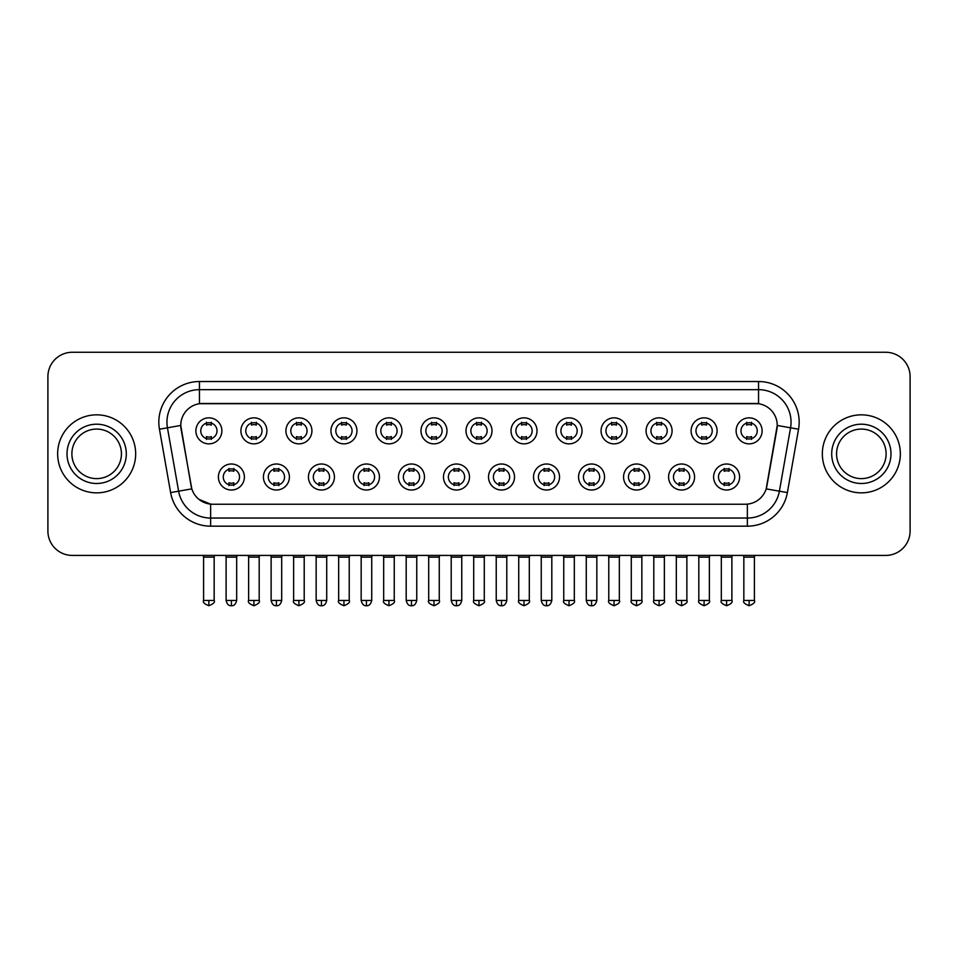 <?xml version="1.0" encoding="UTF-8"?>
<svg xmlns="http://www.w3.org/2000/svg" width="958" height="958" viewBox="0 0 958 958"><rect width="100%" height="100%" fill="white"/><g stroke="black" fill="none" stroke-linecap="round" stroke-linejoin="round"><path stroke-width="1.44" d="M289.412 477.012A13.005 13.005 0 0 1 276.407 490.017A13.005 13.005 0 0 1 263.414 477.012A13.005 13.005 0 0 1 276.407 464.007A13.005 13.005 0 0 1 289.412 477.012M268.288 477.012A8.131 8.131 0 0 0 276.407 485.131A8.131 8.131 0 0 0 284.538 477.012A8.131 8.131 0 0 0 276.407 468.881A8.131 8.131 0 0 0 268.288 477.012M334.438 477.012A13.005 13.005 0 0 1 321.433 490.017A13.005 13.005 0 0 1 308.428 477.012A13.005 13.005 0 0 1 321.433 464.007A13.005 13.005 0 0 1 334.438 477.012M313.302 477.012A8.131 8.131 0 0 0 321.433 485.131A8.131 8.131 0 0 0 329.552 477.012A8.131 8.131 0 0 0 321.433 468.881A8.131 8.131 0 0 0 313.302 477.012M379.452 477.012A13.005 13.005 0 0 1 366.447 490.017A13.005 13.005 0 0 1 353.454 477.012A13.005 13.005 0 0 1 366.447 464.007A13.005 13.005 0 0 1 379.452 477.012M358.328 477.012A8.131 8.131 0 0 0 366.447 485.131A8.131 8.131 0 0 0 374.578 477.012A8.131 8.131 0 0 0 366.447 468.881A8.131 8.131 0 0 0 358.328 477.012M424.478 477.012A13.005 13.005 0 0 1 411.473 490.017A13.005 13.005 0 0 1 398.468 477.012A13.005 13.005 0 0 1 411.473 464.007A13.005 13.005 0 0 1 424.478 477.012M403.342 477.012A8.131 8.131 0 0 0 411.473 485.131A8.131 8.131 0 0 0 419.592 477.012A8.131 8.131 0 0 0 411.473 468.881A8.131 8.131 0 0 0 403.342 477.012M469.492 477.012A13.005 13.005 0 0 1 456.487 490.017A13.005 13.005 0 0 1 443.482 477.012A13.005 13.005 0 0 1 456.487 464.007A13.005 13.005 0 0 1 469.492 477.012M448.368 477.012A8.131 8.131 0 0 0 456.487 485.131A8.131 8.131 0 0 0 464.618 477.012A8.131 8.131 0 0 0 456.487 468.881A8.131 8.131 0 0 0 448.368 477.012M514.518 477.012A13.005 13.005 0 0 1 501.513 490.017A13.005 13.005 0 0 1 488.508 477.012A13.005 13.005 0 0 1 501.513 464.007A13.005 13.005 0 0 1 514.518 477.012M493.382 477.012A8.131 8.131 0 0 0 501.513 485.131A8.131 8.131 0 0 0 509.632 477.012A8.131 8.131 0 0 0 501.513 468.881A8.131 8.131 0 0 0 493.382 477.012M559.532 477.012A13.005 13.005 0 0 1 546.527 490.017A13.005 13.005 0 0 1 533.522 477.012A13.005 13.005 0 0 1 546.527 464.007A13.005 13.005 0 0 1 559.532 477.012M538.408 477.012A8.131 8.131 0 0 0 546.527 485.131A8.131 8.131 0 0 0 554.658 477.012A8.131 8.131 0 0 0 546.527 468.881A8.131 8.131 0 0 0 538.408 477.012M604.546 477.012A13.005 13.005 0 0 1 591.553 490.017A13.005 13.005 0 0 1 578.548 477.012A13.005 13.005 0 0 1 591.553 464.007A13.005 13.005 0 0 1 604.546 477.012M583.422 477.012A8.131 8.131 0 0 0 591.553 485.131A8.131 8.131 0 0 0 599.672 477.012A8.131 8.131 0 0 0 591.553 468.881A8.131 8.131 0 0 0 583.422 477.012M649.572 477.012A13.005 13.005 0 0 1 636.567 490.017A13.005 13.005 0 0 1 623.562 477.012A13.005 13.005 0 0 1 636.567 464.007A13.005 13.005 0 0 1 649.572 477.012M628.448 477.012A8.131 8.131 0 0 0 636.567 485.131A8.131 8.131 0 0 0 644.698 477.012A8.131 8.131 0 0 0 636.567 468.881A8.131 8.131 0 0 0 628.448 477.012M694.586 477.012A13.005 13.005 0 0 1 681.593 490.017A13.005 13.005 0 0 1 668.588 477.012A13.005 13.005 0 0 1 681.593 464.007A13.005 13.005 0 0 1 694.586 477.012M673.462 477.012A8.131 8.131 0 0 0 681.593 485.131A8.131 8.131 0 0 0 689.712 477.012A8.131 8.131 0 0 0 681.593 468.881A8.131 8.131 0 0 0 673.462 477.012M739.612 477.012A13.005 13.005 0 0 1 726.607 490.017A13.005 13.005 0 0 1 713.602 477.012A13.005 13.005 0 0 1 726.607 464.007A13.005 13.005 0 0 1 739.612 477.012M718.476 477.012A8.131 8.131 0 0 0 726.607 485.131A8.131 8.131 0 0 0 734.738 477.012A8.131 8.131 0 0 0 726.607 468.881A8.131 8.131 0 0 0 718.476 477.012M244.398 477.012A13.005 13.005 0 0 1 231.393 490.017A13.005 13.005 0 0 1 218.388 477.012A13.005 13.005 0 0 1 231.393 464.007A13.005 13.005 0 0 1 244.398 477.012M223.262 477.012A8.131 8.131 0 0 0 231.393 485.131A8.131 8.131 0 0 0 239.524 477.012A8.131 8.131 0 0 0 231.393 468.881A8.131 8.131 0 0 0 223.262 477.012M266.899 430.849A13.005 13.005 0 0 1 253.906 443.853A13.005 13.005 0 0 1 240.901 430.849A13.005 13.005 0 0 1 253.906 417.844A13.005 13.005 0 0 1 266.899 430.849M245.775 430.849A8.131 8.131 0 0 0 253.906 438.98A8.131 8.131 0 0 0 262.025 430.849A8.131 8.131 0 0 0 253.906 422.729A8.131 8.131 0 0 0 245.775 430.849M311.925 430.849A13.005 13.005 0 0 1 298.92 443.853A13.005 13.005 0 0 1 285.915 430.849A13.005 13.005 0 0 1 298.92 417.844A13.005 13.005 0 0 1 311.925 430.849M290.801 430.849A8.131 8.131 0 0 0 298.92 438.98A8.131 8.131 0 0 0 307.051 430.849A8.131 8.131 0 0 0 298.92 422.729A8.131 8.131 0 0 0 290.801 430.849M356.939 430.849A13.005 13.005 0 0 1 343.946 443.853A13.005 13.005 0 0 1 330.941 430.849A13.005 13.005 0 0 1 343.946 417.844A13.005 13.005 0 0 1 356.939 430.849M335.815 430.849A8.131 8.131 0 0 0 343.946 438.98A8.131 8.131 0 0 0 352.065 430.849A8.131 8.131 0 0 0 343.946 422.729A8.131 8.131 0 0 0 335.815 430.849M401.965 430.849A13.005 13.005 0 0 1 388.96 443.853A13.005 13.005 0 0 1 375.955 430.849A13.005 13.005 0 0 1 388.96 417.844A13.005 13.005 0 0 1 401.965 430.849M380.829 430.849A8.131 8.131 0 0 0 388.96 438.98A8.131 8.131 0 0 0 397.091 430.849A8.131 8.131 0 0 0 388.96 422.729A8.131 8.131 0 0 0 380.829 430.849M446.979 430.849A13.005 13.005 0 0 1 433.986 443.853A13.005 13.005 0 0 1 420.981 430.849A13.005 13.005 0 0 1 433.986 417.844A13.005 13.005 0 0 1 446.979 430.849M425.855 430.849A8.131 8.131 0 0 0 433.986 438.98A8.131 8.131 0 0 0 442.105 430.849A8.131 8.131 0 0 0 433.986 422.729A8.131 8.131 0 0 0 425.855 430.849M492.005 430.849A13.005 13.005 0 0 1 479 443.853A13.005 13.005 0 0 1 465.995 430.849A13.005 13.005 0 0 1 479 417.844A13.005 13.005 0 0 1 492.005 430.849M470.869 430.849A8.131 8.131 0 0 0 479 438.98A8.131 8.131 0 0 0 487.131 430.849A8.131 8.131 0 0 0 479 422.729A8.131 8.131 0 0 0 470.869 430.849M537.019 430.849A13.005 13.005 0 0 1 524.014 443.853A13.005 13.005 0 0 1 511.021 430.849A13.005 13.005 0 0 1 524.014 417.844A13.005 13.005 0 0 1 537.019 430.849M515.895 430.849A8.131 8.131 0 0 0 524.014 438.98A8.131 8.131 0 0 0 532.145 430.849A8.131 8.131 0 0 0 524.014 422.729A8.131 8.131 0 0 0 515.895 430.849M582.045 430.849A13.005 13.005 0 0 1 569.04 443.853A13.005 13.005 0 0 1 556.035 430.849A13.005 13.005 0 0 1 569.04 417.844A13.005 13.005 0 0 1 582.045 430.849M560.909 430.849A8.131 8.131 0 0 0 569.04 438.98A8.131 8.131 0 0 0 577.171 430.849A8.131 8.131 0 0 0 569.04 422.729A8.131 8.131 0 0 0 560.909 430.849M627.059 430.849A13.005 13.005 0 0 1 614.054 443.853A13.005 13.005 0 0 1 601.061 430.849A13.005 13.005 0 0 1 614.054 417.844A13.005 13.005 0 0 1 627.059 430.849M605.935 430.849A8.131 8.131 0 0 0 614.054 438.98A8.131 8.131 0 0 0 622.185 430.849A8.131 8.131 0 0 0 614.054 422.729A8.131 8.131 0 0 0 605.935 430.849M672.085 430.849A13.005 13.005 0 0 1 659.08 443.853A13.005 13.005 0 0 1 646.075 430.849A13.005 13.005 0 0 1 659.08 417.844A13.005 13.005 0 0 1 672.085 430.849M650.949 430.849A8.131 8.131 0 0 0 659.08 438.98A8.131 8.131 0 0 0 667.199 430.849A8.131 8.131 0 0 0 659.08 422.729A8.131 8.131 0 0 0 650.949 430.849M717.099 430.849A13.005 13.005 0 0 1 704.094 443.853A13.005 13.005 0 0 1 691.101 430.849A13.005 13.005 0 0 1 704.094 417.844A13.005 13.005 0 0 1 717.099 430.849M695.975 430.849A8.131 8.131 0 0 0 704.094 438.98A8.131 8.131 0 0 0 712.225 430.849A8.131 8.131 0 0 0 704.094 422.729A8.131 8.131 0 0 0 695.975 430.849M762.125 430.849A13.005 13.005 0 0 1 749.12 443.853A13.005 13.005 0 0 1 736.115 430.849A13.005 13.005 0 0 1 749.12 417.844A13.005 13.005 0 0 1 762.125 430.849M740.989 430.849A8.131 8.131 0 0 0 749.12 438.98A8.131 8.131 0 0 0 757.239 430.849A8.131 8.131 0 0 0 749.12 422.729A8.131 8.131 0 0 0 740.989 430.849M221.885 430.849A13.005 13.005 0 0 1 208.88 443.853A13.005 13.005 0 0 1 195.875 430.849A13.005 13.005 0 0 1 208.88 417.844A13.005 13.005 0 0 1 221.885 430.849M200.761 430.849A8.131 8.131 0 0 0 208.88 438.98A8.131 8.131 0 0 0 217.011 430.849A8.131 8.131 0 0 0 208.88 422.729A8.131 8.131 0 0 0 200.761 430.849M170.62 492.592L159.447 429.208A40.631 40.631 0 0 1 199.456 381.524L758.544 381.524A40.631 40.631 0 0 1 798.553 429.208L787.38 492.592A40.631 40.631 0 0 1 747.372 526.17L210.628 526.17A40.631 40.631 0 0 1 170.62 492.592L191.804 488.867L181.098 429.22A21.938 21.938 0 0 1 202.701 403.462L755.299 403.462A21.938 21.938 0 0 1 776.902 429.22L766.867 486.101A21.938 21.938 0 0 1 745.264 504.231L212.736 504.231A21.938 21.938 0 0 1 191.133 486.101L180.763 425.448L167.446 427.807A32.5 32.5 0 0 1 199.456 389.655L758.544 389.655A32.5 32.5 0 0 1 790.554 427.807L779.381 491.191A32.5 32.5 0 0 1 747.372 518.05L210.628 518.05A32.5 32.5 0 0 1 178.619 491.191L167.446 427.807A32.5 32.5 0 0 1 166.955 422.155M57.648 453.853A39.003 39.003 0 0 0 96.662 492.855A39.003 39.003 0 0 0 135.665 453.853A39.003 39.003 0 0 0 96.662 414.838A39.003 39.003 0 0 0 57.648 453.853A39.003 39.003 0 0 0 96.662 492.855A39.003 39.003 0 0 0 135.665 453.853A39.003 39.003 0 0 0 96.662 414.838A39.003 39.003 0 0 0 57.648 453.853M822.335 453.853A39.003 39.003 0 0 0 861.338 492.855A39.003 39.003 0 0 0 900.352 453.853A39.003 39.003 0 0 0 861.338 414.838A39.003 39.003 0 0 0 822.335 453.853A39.003 39.003 0 0 0 861.338 492.855A39.003 39.003 0 0 0 900.352 453.853A39.003 39.003 0 0 0 861.338 414.838A39.003 39.003 0 0 0 822.335 453.853M199.456 381.524L199.456 403.713L758.544 403.713L758.544 381.524M180.763 425.412L181.002 422.155M745.264 504.231L212.736 504.231M210.628 526.17L210.628 504.136L198.917 499.334M790.554 427.807L777.237 425.448L766.196 488.867L779.381 491.191L790.554 427.807L798.553 429.208M766.867 486.101L766.735 486.796M191.265 486.796L191.133 486.101M910.1 376.65A24.381 24.381 0 0 0 885.719 352.269L72.281 352.269A24.381 24.381 0 0 0 47.9 376.65L47.9 531.043A24.381 24.381 0 0 0 72.281 555.424L885.719 555.424A24.381 24.381 0 0 0 910.1 531.043L910.1 376.65L910.1 531.043M47.9 376.65L47.9 531.043M885.719 352.269L72.281 352.269M72.281 555.424L885.719 555.424M206.449 439.447L206.449 436.585A6.239 6.239 0 0 0 211.323 436.585L211.323 439.447M208.88 600.45L203.599 600.45C202.533 602.139 204.293 603.899 208.88 605.731L208.88 600.45L214.161 600.45L214.161 557.137L203.599 557.137L203.168 555.424M214.161 557.137L214.592 555.424M211.323 422.25L211.323 425.113A6.239 6.239 0 0 0 206.449 425.113L206.449 422.25M228.95 485.61L228.95 482.748A6.239 6.239 0 0 0 233.824 482.748L233.824 485.61M231.393 600.45L226.112 600.45C227.034 604.211 228.794 605.971 231.393 605.731L231.393 600.45L236.674 600.45L236.674 557.137L226.112 557.137L225.681 555.424M236.674 557.137L237.105 555.424M233.824 468.414L233.824 471.276A6.239 6.239 0 0 0 228.95 471.276L228.95 468.414M251.463 439.447L251.463 436.585A6.239 6.239 0 0 0 256.337 436.585L256.337 439.447M253.906 600.45L248.625 600.45C247.547 602.139 249.308 603.899 253.906 605.731L253.906 600.45L259.187 600.45L259.187 557.137L248.625 557.137L248.194 555.424M259.187 557.137L259.606 555.424M256.337 422.25L256.337 425.113A6.239 6.239 0 0 0 251.463 425.113L251.463 422.25M296.489 439.447L296.489 436.585A6.239 6.239 0 0 0 301.363 436.585L301.363 439.447M298.92 600.45L293.639 600.45C292.573 602.139 294.334 603.899 298.92 605.731L298.92 600.45L304.201 600.45L304.201 557.137L293.639 557.137L293.208 555.424M304.201 557.137L304.632 555.424M301.363 422.25L301.363 425.113A6.239 6.239 0 0 0 296.489 425.113L296.489 422.25M341.503 439.447L341.503 436.585A6.239 6.239 0 0 0 346.377 436.585L346.377 439.447M343.946 600.45L338.653 600.45C337.587 602.139 339.348 603.899 343.946 605.731L343.946 600.45L349.227 600.45L349.227 557.137L338.653 557.137L338.234 555.424M349.227 557.137L349.646 555.424M346.377 422.25L346.377 425.113A6.239 6.239 0 0 0 341.503 425.113L341.503 422.25M386.517 439.447L386.517 436.585A6.239 6.239 0 0 0 391.403 436.585L391.403 439.447M388.96 600.45L383.679 600.45C382.601 602.139 384.362 603.899 388.96 605.731L388.96 600.45L394.241 600.45L394.241 557.137L383.679 557.137L383.248 555.424M394.241 557.137L394.672 555.424M391.403 422.25L391.403 425.113A6.239 6.239 0 0 0 386.517 425.113L386.517 422.25M273.976 485.61L273.976 482.748A6.239 6.239 0 0 0 278.85 482.748L278.85 485.61M276.407 600.45L271.126 600.45C272.048 604.211 273.808 605.971 276.407 605.731L276.407 600.45L281.688 600.45L281.688 557.137L271.126 557.137L270.707 555.424M281.688 557.137L282.119 555.424M278.85 468.414L278.85 471.276A6.239 6.239 0 0 0 273.976 471.276L273.976 468.414M318.99 485.61L318.99 482.748A6.239 6.239 0 0 0 323.864 482.748L323.864 485.61M321.433 600.45L316.152 600.45C317.074 604.211 318.834 605.971 321.433 605.731L321.433 600.45L326.714 600.45L326.714 557.137L316.152 557.137L315.721 555.424M326.714 557.137L327.145 555.424M323.864 468.414L323.864 471.276A6.239 6.239 0 0 0 318.99 471.276L318.99 468.414M364.016 485.61L364.016 482.748A6.239 6.239 0 0 0 368.89 482.748L368.89 485.61M366.447 600.45L361.166 600.45C362.088 604.211 363.848 605.971 366.447 605.731L366.447 600.45L371.728 600.45L371.728 557.137L361.166 557.137L360.747 555.424M371.728 557.137L372.159 555.424M368.89 468.414L368.89 471.276A6.239 6.239 0 0 0 364.016 471.276L364.016 468.414M121.427 453.853A24.764 24.764 0 0 0 96.662 429.076A24.764 24.764 0 0 0 71.886 453.853A24.764 24.764 0 0 0 96.662 478.617A24.764 24.764 0 0 0 121.427 453.853A24.764 24.764 0 0 1 96.662 478.617A24.764 24.764 0 0 1 71.886 453.853M886.114 453.853A24.764 24.764 0 0 0 861.338 429.076A24.764 24.764 0 0 0 836.574 453.853A24.764 24.764 0 0 0 861.338 478.617A24.764 24.764 0 0 0 886.114 453.853A24.764 24.764 0 0 1 861.338 478.617A24.764 24.764 0 0 1 836.574 453.853M431.543 439.447L431.543 436.585A6.239 6.239 0 0 0 436.417 436.585L436.417 439.447M433.986 600.45L428.693 600.45C427.627 602.139 429.388 603.899 433.986 605.731L433.986 600.45L439.267 600.45L439.267 557.137L428.693 557.137L428.274 555.424M439.267 557.137L439.686 555.424M436.417 422.25L436.417 425.113A6.239 6.239 0 0 0 431.543 425.113L431.543 422.25M476.557 439.447L476.557 436.585A6.239 6.239 0 0 0 481.443 436.585L481.443 439.447M479 600.45L473.719 600.45C472.641 602.139 474.402 603.899 479 605.731L479 600.45L484.281 600.45L484.281 557.137L473.719 557.137L473.288 555.424M484.281 557.137L484.712 555.424M481.443 422.25L481.443 425.113A6.239 6.239 0 0 0 476.557 425.113L476.557 422.25M521.583 439.447L521.583 436.585A6.239 6.239 0 0 0 526.457 436.585L526.457 439.447M524.014 600.45L518.733 600.45C517.667 602.139 519.428 603.899 524.014 605.731L524.014 600.45L529.307 600.45L529.307 557.137L518.733 557.137L518.314 555.424M529.307 557.137L529.726 555.424M526.457 422.25L526.457 425.113A6.239 6.239 0 0 0 521.583 425.113L521.583 422.25M409.03 485.61L409.03 482.748A6.239 6.239 0 0 0 413.904 482.748L413.904 485.61M411.473 600.45L406.192 600.45C407.114 604.211 408.874 605.971 411.473 605.731L411.473 600.45L416.754 600.45L416.754 557.137L406.192 557.137L405.761 555.424M416.754 557.137L417.185 555.424M413.904 468.414L413.904 471.276A6.239 6.239 0 0 0 409.03 471.276L409.03 468.414M454.056 485.61L454.056 482.748A6.239 6.239 0 0 0 458.93 482.748L458.93 485.61M456.487 600.45L451.206 600.45C452.128 604.211 453.888 605.971 456.487 605.731L456.487 600.45L461.768 600.45L461.768 557.137L451.206 557.137L450.787 555.424M461.768 557.137L462.199 555.424M458.93 468.414L458.93 471.276A6.239 6.239 0 0 0 454.056 471.276L454.056 468.414M499.07 485.61L499.07 482.748A6.239 6.239 0 0 0 503.944 482.748L503.944 485.61M501.513 600.45L496.232 600.45C497.154 604.211 498.914 605.971 501.513 605.731L501.513 600.45L506.794 600.45L506.794 557.137L496.232 557.137L495.801 555.424M506.794 557.137L507.213 555.424M503.944 468.414L503.944 471.276A6.239 6.239 0 0 0 499.07 471.276L499.07 468.414M566.597 439.447L566.597 436.585A6.239 6.239 0 0 0 571.483 436.585L571.483 439.447M569.04 600.45L563.759 600.45C562.681 602.139 564.442 603.899 569.04 605.731L569.04 600.45L574.321 600.45L574.321 557.137L563.759 557.137L563.328 555.424M574.321 557.137L574.752 555.424M571.483 422.25L571.483 425.113A6.239 6.239 0 0 0 566.597 425.113L566.597 422.25M611.623 439.447L611.623 436.585A6.239 6.239 0 0 0 616.497 436.585L616.497 439.447M614.054 600.45L608.773 600.45C607.707 602.139 609.468 603.899 614.054 605.731L614.054 600.45L619.347 600.45L619.347 557.137L608.773 557.137L608.354 555.424M619.347 557.137L619.766 555.424M616.497 422.25L616.497 425.113A6.239 6.239 0 0 0 611.623 425.113L611.623 422.25M656.637 439.447L656.637 436.585A6.239 6.239 0 0 0 661.511 436.585L661.511 439.447M659.08 600.45L653.799 600.45C652.721 602.139 654.482 603.899 659.08 605.731L659.08 600.45L664.361 600.45L664.361 557.137L653.799 557.137L653.368 555.424M664.361 557.137L664.792 555.424M661.511 422.25L661.511 425.113A6.239 6.239 0 0 0 656.637 425.113L656.637 422.25M701.663 439.447L701.663 436.585A6.239 6.239 0 0 0 706.537 436.585L706.537 439.447M704.094 600.45L698.813 600.45C697.747 602.139 699.508 603.899 704.094 605.731L704.094 600.45L709.375 600.45L709.375 557.137L698.813 557.137L698.394 555.424M709.375 557.137L709.806 555.424M706.537 422.25L706.537 425.113A6.239 6.239 0 0 0 701.663 425.113L701.663 422.25M746.677 439.447L746.677 436.585A6.239 6.239 0 0 0 751.551 436.585L751.551 439.447M749.12 600.45L743.839 600.45C742.761 602.139 744.522 603.899 749.12 605.731L749.12 600.45L754.401 600.45L754.401 557.137L743.839 557.137L743.408 555.424M754.401 557.137L754.832 555.424M751.551 422.25L751.551 425.113A6.239 6.239 0 0 0 746.677 425.113L746.677 422.25M544.096 485.61L544.096 482.748A6.239 6.239 0 0 0 548.97 482.748L548.97 485.61M546.527 600.45L541.246 600.45C542.168 604.211 543.928 605.971 546.527 605.731L546.527 600.45L551.808 600.45L551.808 557.137L541.246 557.137L540.815 555.424M551.808 557.137L552.239 555.424M548.97 468.414L548.97 471.276A6.239 6.239 0 0 0 544.096 471.276L544.096 468.414M589.11 485.61L589.11 482.748A6.239 6.239 0 0 0 593.984 482.748L593.984 485.61M591.553 600.45L586.272 600.45C587.194 604.211 588.954 605.971 591.553 605.731L591.553 600.45L596.834 600.45L596.834 557.137L586.272 557.137L585.841 555.424M596.834 557.137L597.253 555.424M593.984 468.414L593.984 471.276A6.239 6.239 0 0 0 589.11 471.276L589.11 468.414M634.136 485.61L634.136 482.748A6.239 6.239 0 0 0 639.01 482.748L639.01 485.61M636.567 600.45L631.286 600.45C630.22 602.139 631.981 603.899 636.567 605.731L636.567 600.45L641.848 600.45L641.848 557.137L631.286 557.137L630.855 555.424M641.848 557.137L642.279 555.424M639.01 468.414L639.01 471.276A6.239 6.239 0 0 0 634.136 471.276L634.136 468.414M679.15 485.61L679.15 482.748A6.239 6.239 0 0 0 684.024 482.748L684.024 485.61M681.593 600.45L676.312 600.45C675.234 602.139 676.995 603.899 681.593 605.731L681.593 600.45L686.874 600.45L686.874 557.137L676.312 557.137L675.881 555.424M686.874 557.137L687.293 555.424M684.024 468.414L684.024 471.276A6.239 6.239 0 0 0 679.15 471.276L679.15 468.414M724.176 485.61L724.176 482.748A6.239 6.239 0 0 0 729.05 482.748L729.05 485.61M726.607 600.45L721.326 600.45C720.26 602.139 722.021 603.899 726.607 605.731L726.607 600.45L731.888 600.45L731.888 557.137L721.326 557.137L720.895 555.424M731.888 557.137L732.319 555.424M729.05 468.414L729.05 471.276A6.239 6.239 0 0 0 724.176 471.276L724.176 468.414M747.372 504.136L747.372 526.17M159.447 429.208L167.446 427.807M779.381 491.191L787.38 492.592M126.3 453.853A29.65 29.65 0 0 0 96.662 424.202A29.65 29.65 0 0 0 67.012 453.853A29.65 29.65 0 0 0 96.662 483.491A29.65 29.65 0 0 0 126.3 453.853M890.988 453.853A29.65 29.65 0 0 0 861.338 424.202A29.65 29.65 0 0 0 831.7 453.853A29.65 29.65 0 0 0 861.338 483.491A29.65 29.65 0 0 0 890.988 453.853M203.599 600.45L203.599 557.137M214.161 600.45C215.239 602.139 213.478 603.899 208.88 605.731M226.112 600.45L226.112 557.137M236.674 600.45C235.752 604.211 233.992 605.971 231.393 605.731M248.625 600.45L248.625 557.137M259.187 600.45C260.253 602.139 258.492 603.899 253.906 605.731M293.639 600.45L293.639 557.137M304.201 600.45C305.279 602.139 303.518 603.899 298.92 605.731M338.653 600.45L338.653 557.137M349.227 600.45C350.293 602.139 348.532 603.899 343.946 605.731M383.679 600.45L383.679 557.137M394.241 600.45C395.319 602.139 393.558 603.899 388.96 605.731M271.126 600.45L271.126 557.137M281.688 600.45C280.766 604.211 279.006 605.971 276.407 605.731M316.152 600.45L316.152 557.137M326.714 600.45C325.792 604.211 324.032 605.971 321.433 605.731M361.166 600.45L361.166 557.137M371.728 600.45C370.806 604.211 369.046 605.971 366.447 605.731M428.693 600.45L428.693 557.137M439.267 600.45C440.333 602.139 438.572 603.899 433.986 605.731M473.719 600.45L473.719 557.137M484.281 600.45C485.359 602.139 483.598 603.899 479 605.731M518.733 600.45L518.733 557.137M529.307 600.45C530.373 602.139 528.612 603.899 524.014 605.731M406.192 600.45L406.192 557.137M416.754 600.45C415.832 604.211 414.072 605.971 411.473 605.731M451.206 600.45L451.206 557.137M461.768 600.45C460.846 604.211 459.086 605.971 456.487 605.731M496.232 600.45L496.232 557.137M506.794 600.45C505.872 604.211 504.112 605.971 501.513 605.731M563.759 600.45L563.759 557.137M574.321 600.45C575.399 602.139 573.638 603.899 569.04 605.731M608.773 600.45L608.773 557.137M619.347 600.45C620.413 602.139 618.652 603.899 614.054 605.731M653.799 600.45L653.799 557.137M664.361 600.45C665.427 602.139 663.666 603.899 659.08 605.731M698.813 600.45L698.813 557.137M709.375 600.45C710.453 602.139 708.692 603.899 704.094 605.731M743.839 600.45L743.839 557.137M754.401 600.45C755.467 602.139 753.707 603.899 749.12 605.731M541.246 600.45L541.246 557.137M551.808 600.45C550.886 604.211 549.126 605.971 546.527 605.731M586.272 600.45L586.272 557.137M596.834 600.45C595.912 604.211 594.152 605.971 591.553 605.731M631.286 600.45L631.286 557.137M641.848 600.45C642.926 602.139 641.165 603.899 636.567 605.731M676.312 600.45L676.312 557.137M686.874 600.45C687.94 602.139 686.179 603.899 681.593 605.731M721.326 600.45L721.326 557.137M731.888 600.45C732.966 602.139 731.205 603.899 726.607 605.731"/></g></svg>
